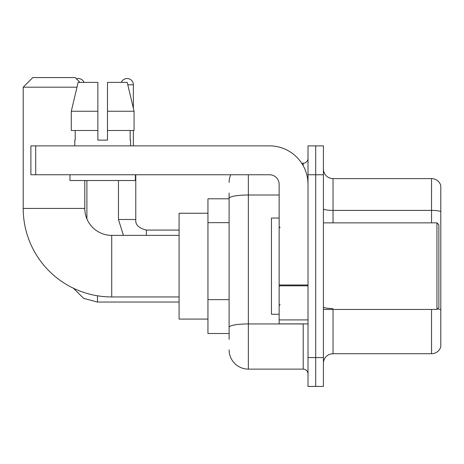 <?xml version="1.0" encoding="UTF-8"?>
<svg xmlns="http://www.w3.org/2000/svg" width="464" height="464" viewBox="0 0 464 464"><rect width="100%" height="100%" fill="white"/><g stroke="black" fill="none" stroke-linecap="round" stroke-linejoin="round"><path stroke-width="0.7" d="M229.112 198.801L207.947 198.801L207.947 333.512L229.112 333.512M229.112 339.288L229.112 193.03M308.015 357.57L308.015 386.437L315.711 386.437L315.711 357.57L315.711 386.437L323.408 386.437L323.408 357.57L315.711 357.57L315.711 174.748L315.711 357.57L308.015 357.57L308.015 174.748L315.711 174.748L315.711 145.882L315.711 174.748L323.408 174.748L323.408 357.57M323.408 174.748L323.408 145.882L308.015 145.882L308.015 174.748M248.356 174.748L248.356 369.118L303.201 369.118L303.201 323.889M301.67 163.2L303.201 163.2A4.808 4.808 0 0 0 308.015 158.392M229.112 216.885L229.112 198.348A19.244 3.341 180 0 1 248.356 195.008L279.148 195.008M308.015 373.926A4.808 4.808 0 0 0 303.201 369.118M229.112 182.445A19.244 19.244 0 0 1 230.718 174.748M248.356 369.118A19.244 19.244 0 0 1 229.112 349.873M323.408 363.341A9.622 9.622 0 0 1 333.03 353.719L431.561 353.719L431.561 309.459M440.8 185.525A9.622 9.622 0 0 0 431.561 178.599A9.622 9.622 0 0 1 440.8 185.525L440.8 346.794A9.622 9.622 0 0 1 431.561 353.719M440.8 211.607A9.622 1.67 180 0 0 431.561 210.401L431.561 178.599L333.03 178.599A9.622 9.622 0 0 1 323.408 168.977A9.622 9.622 0 0 0 333.03 178.599L333.03 222.859M107.491 140.111L97.869 140.111L107.491 140.111L97.869 140.111L107.491 140.111L107.491 82.377L127.229 82.377L134.067 111.244L134.067 130.488L107.491 130.488M121.348 82.377A6.252 6.252 0 0 1 133.371 84.784L133.371 108.315L134.067 111.244L107.491 111.244M179.081 296.948L111.725 296.948A88.525 88.525 0 0 1 23.2 208.423L23.2 87.186L32.822 77.563L75.162 77.563L79.97 82.377M111.725 296.948L111.725 235.37A26.941 26.941 0 0 1 84.784 208.423L84.784 180.519M76.983 87.186L23.2 87.186M207.947 213.237L179.081 213.237L179.081 319.081L207.947 319.081M76.398 78.805A6.252 6.252 0 0 1 84.013 82.377M86.896 218.892L86.896 180.519M133.371 130.488L133.371 145.882M308.015 323.889L279.148 323.889L279.148 284.983L308.015 284.983M308.015 184.37A38.489 38.489 0 0 0 269.526 145.882L35.711 145.882L35.711 174.748L269.526 174.748A9.622 9.622 0 0 1 279.148 184.37L279.148 284.983M35.711 174.748L30.897 174.748L30.897 145.882L35.711 145.882M74.774 140.111L75.191 140.111L74.774 140.111L74.774 145.882M130.581 140.111L130.164 140.111L130.581 140.111L130.581 145.882M130.164 130.488L130.164 140.111M97.869 111.244L71.294 111.244L78.126 82.377L97.869 82.377L97.869 140.111M75.191 140.111L75.191 130.488M69.965 174.748L69.965 180.519L135.395 180.519L135.395 174.748M97.869 130.488L71.294 130.488L71.294 111.244L78.126 82.377M134.067 130.488L134.067 111.244L127.229 82.377M436.949 222.859L438.874 224.785L438.874 307.533L436.949 309.459L436.949 222.859L323.408 222.859M279.148 218.045L271.452 218.045L271.452 314.267L279.148 314.267M229.112 222.656L207.947 222.656M229.112 299.634L207.947 299.634M304.877 323.889A4.808 0.835 0 0 1 303.201 323.942L248.356 323.942A19.244 3.341 180 0 0 229.112 327.282M303.201 165.735L303.201 163.2M333.03 309.459L333.03 353.719M431.561 222.859L431.561 210.401L333.03 210.401A9.622 1.67 0 0 1 323.408 208.73M440.8 309.749A9.622 1.67 180 0 0 437.506 308.902M333.03 308.548A9.622 1.67 -0 0 1 323.408 306.878M23.2 208.423L84.784 208.423M179.081 302.047L97.481 302.047L83.665 298.387L73.387 288.219L83.665 298.387L97.481 302.047L97.481 295.794M123.418 235.37L118.459 219.489L123.418 235.37L118.459 219.489L135.761 219.489M127.803 84.784L133.371 84.784M135.778 174.748L135.778 219.489C135.198 224.622 138.724 228.155 146.363 230.074C138.724 228.155 135.198 224.622 135.778 219.489C135.198 224.622 138.724 228.155 146.363 230.074L146.363 235.37M308.015 285.818L279.148 285.818M279.148 319.916L308.015 319.916M179.081 235.37L111.725 235.37M179.081 230.074L146.363 230.074M118.459 219.489L118.459 180.519M323.408 309.459L436.949 309.459M280.111 227.667L279.148 226.71M280.111 304.645L279.148 305.608"/></g></svg>
